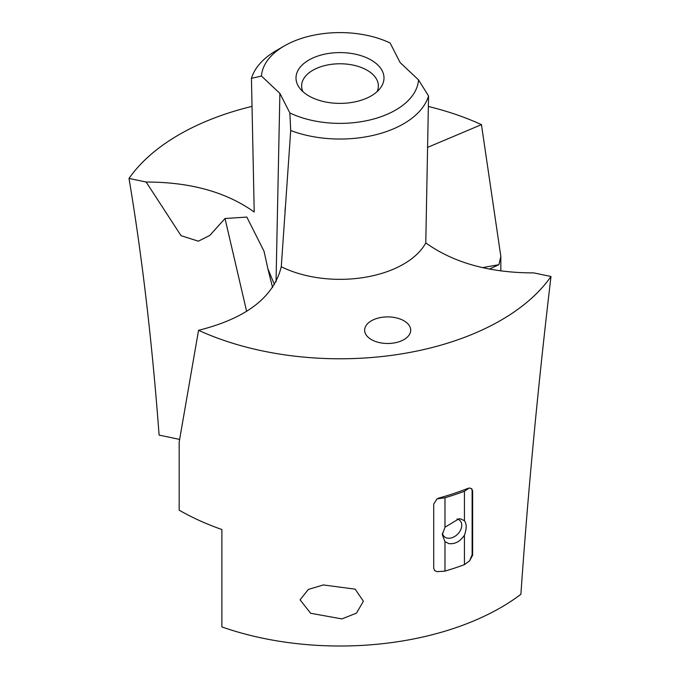 <?xml version="1.0" encoding="UTF-8"?>
<svg xmlns="http://www.w3.org/2000/svg" width="680" height="680" viewBox="0 0 680 680"><rect width="100%" height="100%" fill="white"/><g stroke="black" fill="none" stroke-linecap="round" stroke-linejoin="round"><path stroke-width="1.02" d="M500.829 270.954L500.829 256.368L481.448 124.635A227.451 131.316 0 0 0 428.4 106.479M179.613 439.416L159.103 435.098C152.09 341.675 142.06 256.113 129.005 178.432L146.157 182.036C190.264 182.044 226.287 192.041 254.218 212.024L251.447 78.344L261.451 76.049L279.888 93.415L289.867 112.948A78.625 45.39 0 0 0 317.866 121.541A78.625 45.39 0 0 0 418.548 79.917L400.112 62.552L390.133 43.01A78.625 45.39 0 0 0 362.134 34.425A78.625 45.39 0 0 0 284.401 45.883A78.625 45.39 0 0 0 261.451 76.049M274.431 284.503L267.903 268.838L264.036 251.277L246.84 217.073L225.012 218.501L209.848 235.374L198.364 241.188L181.05 235.671L146.157 182.036M482.435 267.639L498.925 264.69L500.829 256.368M481.448 124.635L427.754 147.314M489.37 269.093L498.925 264.69M327.615 102.357A43.996 25.398 0 0 0 380.162 88.349A43.996 25.398 0 0 0 352.385 53.609A43.996 25.398 0 0 0 306.867 61.276A43.996 25.398 0 0 0 299.837 88.349A43.996 25.398 0 0 0 327.615 102.357M284.401 45.883L276.462 50.473A89.853 51.876 0 0 0 251.447 78.344M289.867 112.948L290.708 130.526L281.274 266.73A89.853 51.876 0 0 0 314.704 277.245A89.853 51.876 0 0 0 425.782 242.913C453.713 262.897 489.736 272.892 533.842 272.901L550.995 276.505A227.451 131.316 0 0 1 275.961 353.473A227.451 131.316 0 0 1 198.552 330.301C246.194 318.41 273.768 297.219 281.274 266.73M198.552 330.301L179.171 442.077L179.171 510.162A227.451 131.316 180 0 0 221.875 529.524L221.875 626.917A227.451 131.316 0 0 0 275.961 640.704A227.451 131.316 0 0 0 520.897 594.303C527.909 492.626 537.939 386.69 550.995 276.505M290.708 130.526A89.853 51.876 -0 0 0 314.704 136.935A89.853 51.876 -0 0 0 428.553 95.956L425.782 242.913M418.548 79.917L428.553 95.956M371.39 320.79A23.026 13.294 0 0 0 364.65 330.191A23.026 13.294 0 0 0 378.862 342.474A23.026 13.294 0 0 0 403.954 339.592A23.026 13.294 0 0 0 410.703 330.191A23.026 13.294 0 0 0 396.491 317.909A23.026 13.294 0 0 0 371.39 320.79M377.069 91.664A38.377 22.16 0 0 0 378.377 85.927A38.377 22.16 0 0 0 350.803 64.668A38.377 22.16 0 0 0 301.623 85.927A38.377 22.16 0 0 0 302.931 91.664M300.075 599.862L310.641 613.258L341.904 618.919L356.507 613.122L363.4 601.205L355.164 589.16L323.34 584.944L308.312 589.45L300.075 599.862M434.495 570.469L437.07 571.65L434.656 570.639L433.712 568.242L433.712 504.041L437.07 498.848L438.821 498.083A227.451 131.316 0 0 0 468.002 488.35L469.6 488.002L468.002 488.35M472.625 555.271L469.6 560.804L472.124 554.769L472.625 555.271L472.625 491.07L471.775 488.775L469.6 488.002M472.124 554.769L472.124 490.569L471.571 488.588M267.903 268.838L272.578 287.547M251.906 106.403A227.451 131.316 0 0 0 129.005 178.432M456.977 518.985A11.229 7.939 -45 0 1 459.977 520.582A11.229 7.939 -45 0 1 459.306 532.211A11.229 7.939 -45 0 1 447.372 538.135A11.229 7.939 -45 0 1 444.1 536.469A11.229 7.939 -45 0 1 442.425 533.137M437.07 571.65L444.983 571.123A229.696 132.608 0 0 0 464.44 564.638L464.44 535.202C460.164 541.527 454.954 544.332 448.808 543.609L444.983 541.688L442.315 534.71L444.983 527.196L458.991 518.806L460.776 518.959L464.44 520.71L464.44 491.274A229.696 132.608 180 0 1 444.983 497.76L437.07 498.848M464.44 535.202C466.752 528.777 466.752 523.948 464.44 520.71M444.983 527.196L444.983 497.76M444.983 571.123L444.983 541.688M469.6 560.804L464.44 564.638M464.44 491.274L468.282 488.631M225.012 218.501L246.627 311.363M276.029 281.877L279.888 93.415M472.124 490.569L472.625 491.07M284.997 211.48L285.286 207.23"/></g></svg>
